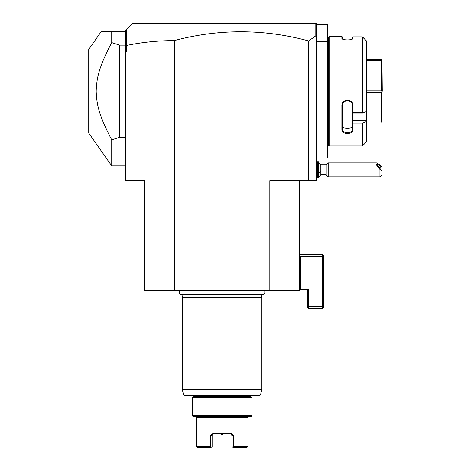 <?xml version="1.0" encoding="UTF-8"?>
<svg xmlns="http://www.w3.org/2000/svg" width="471" height="471" viewBox="0 0 471 471"><rect width="100%" height="100%" fill="white"/><g stroke="black" fill="none" stroke-linecap="round" stroke-linejoin="round"><path stroke-width="0.71" d="M299.68 180.77L299.68 290.23L144.45 290.23L144.45 180.77L125.545 180.77L125.545 45.987L126.505 45.463C142.154 42.213 158.085 40.594 174.305 40.594A506.608 358.225 90 0 1 308.64 40.948L308.64 180.77L269.83 180.77L269.83 290.23M316.6 25.728L316.377 24.327L315.605 23.55L316.6 23.55L316.6 180.77L308.64 180.77M174.305 40.594L174.305 290.23M316.6 36.426L315.811 35.837L308.64 40.948M316.6 157.885L327.545 157.885L327.545 140.97L316.6 140.97M316.6 24.545L327.545 24.545L327.545 140.97M327.545 41.46L316.6 41.46M328.54 43.45L327.545 43.45M328.54 138.98L327.545 138.98M329.135 145.945L329.135 36.485L328.54 37.085L328.54 145.345L329.135 145.945L362.37 145.945L366.35 141.965L366.35 121.424L363.035 123.09L366.35 121.424L366.35 40.794L362.37 36.868L353.02 36.868L352.75 38.752M362.37 36.868L362.37 112.81L363.035 113.093L366.35 111.427M366.35 120.594L352.42 120.594L352.42 123.09L363.035 123.09L362.37 123.967L353.02 123.967L353.02 129.731C353.344 134.671 341.563 134.682 341.875 129.731L341.875 105.634C341.563 98.516 353.344 98.539 353.02 105.634L353.02 112.81L362.37 112.81M362.37 123.967L362.37 145.945M329.135 36.485L341.875 36.485L342.47 37.085L342.47 38.863L341.875 38.286L341.875 36.485M352.42 37.397L353.02 36.868L352.42 37.397L352.42 38.863L353.02 38.286C353.332 40.441 341.557 40.441 341.875 38.286L342.14 38.752M344.584 39.717L345.743 39.9M348.964 39.923L350.377 39.705M351.036 39.546L351.513 39.393M363.035 37.456L366.35 40.794M352.42 120.594L352.42 113.064L353.02 112.81M353.02 129.731L352.42 129.307L352.42 123.09M352.42 123.178L353.02 123.967M341.875 129.731L342.47 129.307L342.47 105.475C342.146 99.222 352.744 99.222 352.42 105.475L352.42 113.064M352.42 129.307C352.744 133.699 342.146 133.699 342.47 129.307L342.47 125.174C342.152 129.59 352.738 129.59 352.42 125.174M341.875 105.634L342.47 105.475M353.02 105.634L352.42 105.475M352.42 113.093L363.035 113.093M381.993 122.542L381.993 91.215L381.475 92.251L381.475 122.024L381.993 122.542L381.475 123.055L366.35 123.055M366.35 122.024L381.475 122.024M366.35 92.251L381.475 92.251M366.35 90.179L381.475 90.179L381.993 91.215M366.35 59.375L381.475 59.375L381.993 59.888L381.475 60.406L381.475 90.179M381.993 59.888L382.275 91.215M366.35 60.406L381.475 60.406M315.811 23.756L315.811 35.837M126.428 45.399L126.428 29.632L132.51 23.55L315.605 23.55M125.545 50.091L126.505 51.41L126.505 45.463M125.545 51.41L126.505 51.41M125.545 45.987L125.545 30.515L126.428 29.632M125.545 33.535L126.057 30.003M125.545 165.845L111.721 165.845L88.725 133.01L88.725 49.42L101.271 31.51L125.545 31.51M111.721 165.845L111.721 139.852C99.293 115.996 96.696 105.504 96.184 91.215C96.696 76.92 99.293 66.435 111.721 42.578L119.575 45.139L125.545 45.139M111.721 42.578L111.721 31.51M119.575 45.139L119.575 137.291L125.545 137.291M111.721 139.852L119.575 137.291M318.59 162.53L320.845 164.85L320.845 171.674A8.955 3.332 180 0 1 318.59 172.539M318.59 177.12L320.845 174.8L320.845 171.674M316.6 162.86L317.595 161.865L317.595 177.785L316.6 176.79M317.595 161.865L318.59 161.865L318.59 177.785L317.595 177.785M320.845 174.8L326.209 174.8L326.209 164.85L320.845 164.85M381.934 170.714L379.944 169.395L379.944 176.79L381.934 174.8L381.934 167.087L379.944 164.715L376.464 162.86L328.199 162.86L328.199 176.79L326.209 174.8M376.464 162.86C375.305 163.225 376.464 165.403 379.944 169.395M377.359 164.656A2.49 0.654 47.1 0 0 378.878 166.981A2.49 0.654 47.1 0 0 380.809 168.112A2.49 0.654 47.1 0 0 380.88 167.923A2.49 0.654 47.1 0 0 379.361 165.598A2.49 0.654 47.1 0 0 377.424 164.467A2.49 0.654 47.1 0 0 377.359 164.656M300.675 289.235L308.64 289.235L308.64 306.55L322.57 306.55L322.57 254.405L300.675 254.405L299.68 255.4L300.675 256.395L300.675 289.235L299.68 289.235M307.645 289.235L307.645 307.545L308.64 308.54L322.57 308.54L322.57 306.55L323.565 306.138L323.565 256.807L322.57 256.395L300.675 256.395M322.57 254.405L323.565 255.4L323.565 256.807M323.565 306.138L323.565 307.545L322.57 308.54M308.64 308.54L308.64 306.55L307.645 306.138M179.999 290.23A2.608 2.608 0 0 0 181.877 294.646L262.259 294.646A2.608 2.608 0 0 0 264.131 290.23M183.054 294.646L182.265 297.59L182.265 389.735L261.87 389.735L261.87 297.59L182.265 297.59M261.081 294.646L261.87 297.59M260.469 394.969L183.666 394.969L184.626 395.705L259.503 395.705L260.469 394.969L261.87 389.735M251.92 397.695L192.215 397.695L193.21 396.7L250.925 396.7L251.92 397.695L251.92 415.61L250.925 416.605L193.21 416.605L192.215 415.61L251.92 415.61M192.621 405.478L192.61 405.184M192.215 397.695L192.215 401.18C192.668 400.562 192.668 412.743 192.215 412.125L192.215 415.61M196.195 417.6L196.195 446.455L210.684 446.455L210.684 435.51L212.751 433.52L231.379 433.52L233.451 435.51L233.451 446.455L247.94 446.455L247.94 417.6L196.195 417.6L195.2 416.605M222.489 434.515L221.641 434.515M212.15 435.251L213.11 434.515L212.439 434.515L213.11 434.515L212.439 434.515L213.11 434.515L212.751 433.52M231.379 433.52L231.084 434.515M231.697 434.515L231.02 434.515L232.015 435.51L232.015 446.455L233.01 447.45L246.945 447.45L247.94 446.455M233.451 446.455L232.733 447.167L233.451 446.455M232.015 446.455L231.985 435.251M212.115 446.455L212.115 435.51L212.115 446.455L211.402 447.167L210.684 446.455L211.402 447.167L211.12 447.45L197.19 447.45L196.195 446.455M233.451 435.51L232.015 435.51M210.684 435.51L212.115 435.51M316.6 161.465L317.56 161.894M316.6 178.191L317.56 177.755M328.199 162.86L326.209 164.85M379.944 176.79L328.199 176.79M183.666 394.969L182.265 389.735M246.945 395.705L247.94 396.7M197.19 395.705L196.195 396.7M247.94 417.6L248.935 416.605"/></g></svg>
